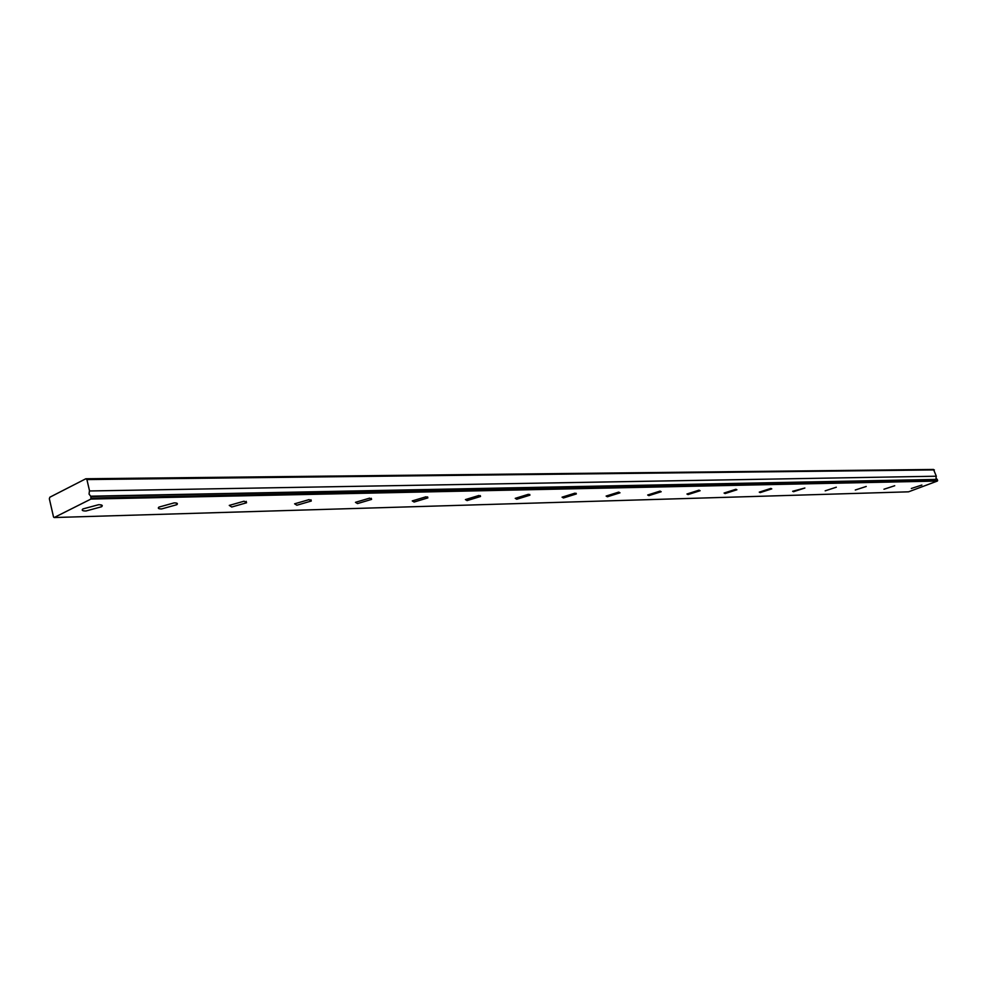 <?xml version="1.0" encoding="UTF-8"?>
<svg xmlns="http://www.w3.org/2000/svg" width="987" height="987" viewBox="0 0 987 987"><rect width="100%" height="100%" fill="white"/><g stroke="black" fill="none" stroke-linecap="round" stroke-linejoin="round"><path stroke-width="1.48" d="M937.206 479.398L90.656 496.19L89.052 494.08L89.435 490.971L936.318 476.215L933.529 469.467L85.832 478.769L49.843 497.214L49.35 498.793L53.545 517.052L54.174 517.533L90.927 499.064L90.853 496.436L937.354 479.546L935.972 478.202L936.281 476.425M911.334 488.479L921.87 485.049L911.334 488.479M86.005 510.982L101.587 506.75C103.092 505.393 102.08 504.727 98.552 504.727L82.92 508.934C81.378 510.316 82.414 510.995 86.005 510.982M161.658 508.922L176.833 504.69C178.129 503.481 177.216 502.889 174.119 502.889L158.907 507.108C157.587 508.33 158.512 508.934 161.658 508.922M231.748 507.01L246.54 502.79L244.097 501.199L229.268 505.406L231.748 507.01M296.853 505.233L311.275 501.026L309.079 499.619L294.607 503.814L296.853 505.233M357.491 503.58L371.581 499.41L369.582 498.151L355.468 502.321L357.491 503.58M414.108 502.038L427.864 497.892L426.051 496.782L412.258 500.915L414.108 502.038M467.085 500.594L480.533 496.486L478.88 495.499L465.408 499.595L467.085 500.594M516.781 499.237L529.92 495.178L528.403 494.302L515.239 498.349L516.781 499.237M563.466 497.966L576.322 493.956L574.94 493.167L562.059 497.177L563.466 497.966M607.424 496.769L619.996 492.809L618.726 492.106L606.129 496.066L607.424 496.769M648.866 495.634L661.191 491.736L660.019 491.107L647.682 495.005L648.866 495.634M688.038 494.573L700.104 490.724L699.018 490.157L686.94 494.006L688.038 494.573M725.087 493.562L736.907 489.774L735.907 489.268L724.076 493.044L725.087 493.562M760.2 492.599L771.785 488.873L770.859 488.417L759.262 492.143L760.2 492.599M793.511 491.699L804.874 488.022L792.647 491.279L793.511 491.699M825.169 490.835L836.31 487.22L825.169 490.835M855.285 490.008L866.228 486.468L855.285 490.008M883.97 489.231L894.716 485.74L883.97 489.231M54.174 517.533L908.533 491.822L937.403 481.039L937.354 479.546M936.318 476.215L89.435 490.971M89.484 490.601L86.905 479.571L85.832 478.769M934.356 469.911L86.905 479.571M90.927 499.064L937.403 481.039M91.236 498.102L937.65 480.484M101.155 504.912L101.587 506.75M176.439 503.062L176.833 504.69M246.182 501.347L246.54 502.79M310.954 499.767L311.275 501.026M371.285 498.287L371.581 499.41M427.605 496.905L427.864 497.892M480.299 495.622L480.533 496.486M529.711 494.413L529.92 495.178M576.137 493.278L576.322 493.956"/></g></svg>
